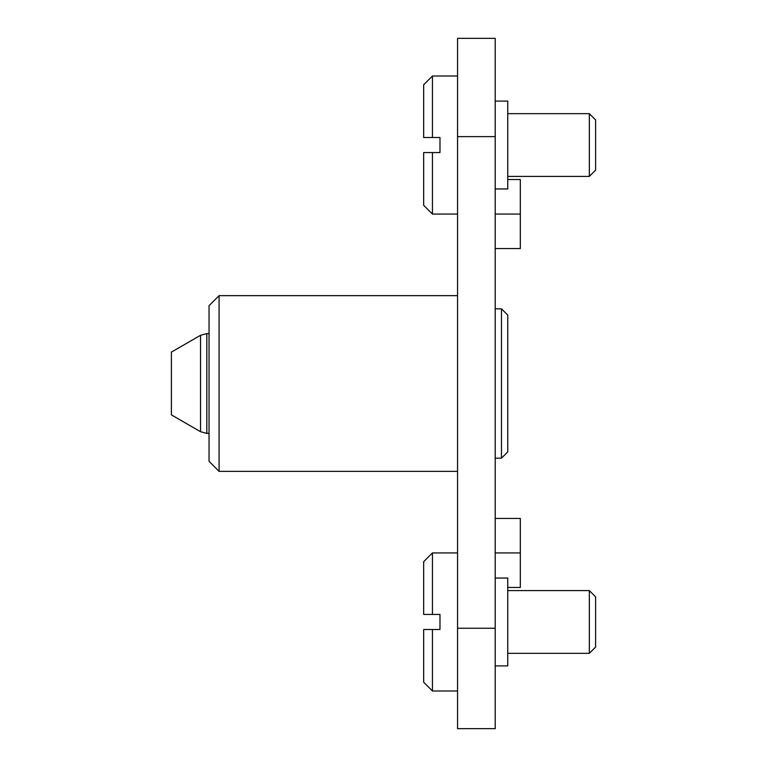 <?xml version="1.0" encoding="UTF-8"?>
<svg xmlns="http://www.w3.org/2000/svg" width="767" height="767" viewBox="0 0 767 767"><rect width="100%" height="100%" fill="white"/><g stroke="black" fill="none" stroke-linecap="round" stroke-linejoin="round"><path stroke-width="1.15" d="M432.444 137.504L423.662 137.504L423.662 84.792L432.444 76L432.444 137.504L439.98 137.504L439.98 152.566L432.444 152.566L432.444 214.06L457.554 214.06M589.334 113.66L595.614 119.93L595.614 170.13L589.334 176.41L589.334 113.66L507.754 113.66M495.204 101.1L507.754 101.1L507.754 188.96L495.204 188.96M501.474 308.823L507.754 315.093L507.754 451.907L501.474 458.177L501.474 308.823L495.204 308.823M219.084 471.36L209.046 461.312L209.046 305.688L219.084 295.64L219.084 471.36L457.554 471.36M200.542 431.706L171.386 414.88L171.386 352.12L200.542 335.294L206.822 333.607L206.822 433.393L200.542 431.706L200.542 335.294M432.444 614.434L423.662 614.434L423.662 561.722L432.444 552.94L432.444 614.434L439.98 614.434L439.98 629.496L432.444 629.496L432.444 691L457.554 691M589.334 653.34L589.334 590.59L595.614 596.87L595.614 647.07L589.334 653.34L507.754 653.34M495.204 578.04L507.754 578.04L507.754 665.9L495.204 665.9M495.204 628.24L495.204 38.35L457.554 38.35L457.554 728.65L495.204 728.65L495.204 628.24L457.554 628.24M495.204 136.631L457.554 136.631M507.754 587.455L520.304 587.455L520.304 518.425L495.204 518.425M520.304 552.94L495.204 552.94M507.754 179.545L520.304 179.545L520.304 248.575L495.204 248.575M520.304 214.06L495.204 214.06M432.444 629.496L423.662 629.496L423.662 682.208L432.444 691M432.444 152.566L423.662 152.566L423.662 205.278L432.444 214.06M432.444 76L457.554 76M495.204 458.177L501.474 458.177M209.046 433.393L206.822 433.393M507.754 590.59L589.334 590.59M432.444 552.94L457.554 552.94M209.046 333.607L206.822 333.607M219.084 295.64L457.554 295.64M507.754 176.41L589.334 176.41"/></g></svg>
